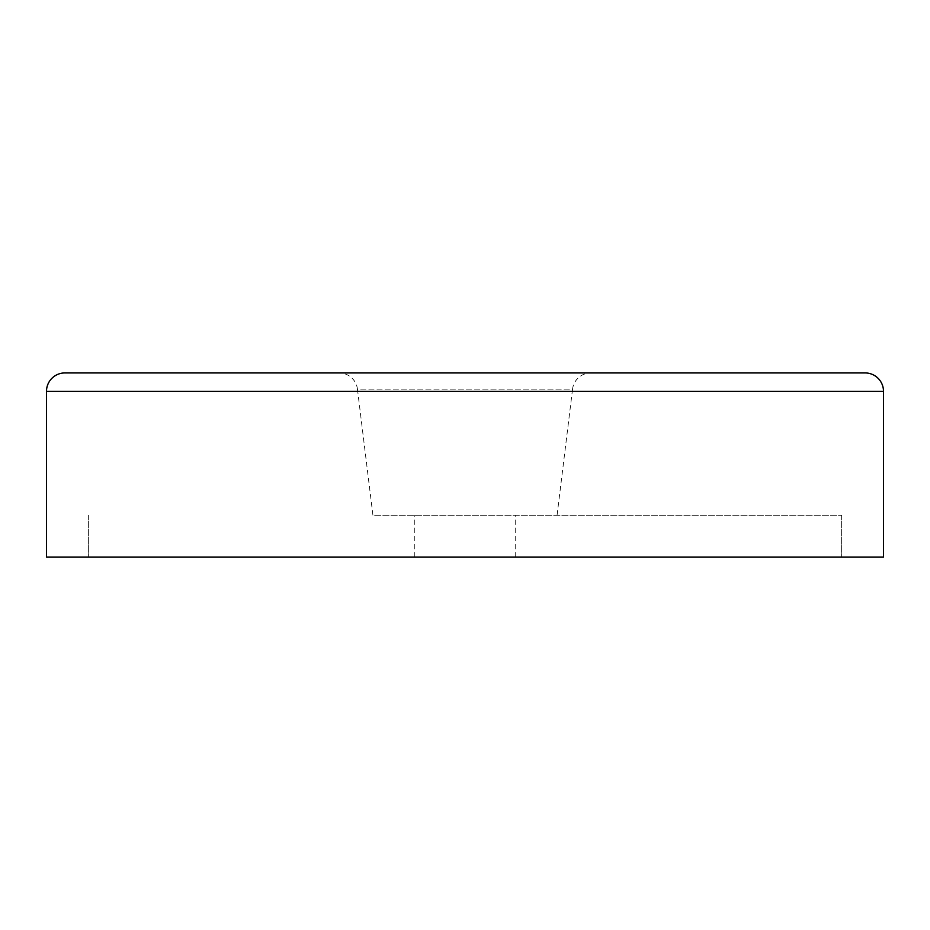 <?xml version="1.0" encoding="UTF-8"?>
<svg xmlns="http://www.w3.org/2000/svg" width="930" height="930" viewBox="0 0 930 930"><rect width="100%" height="100%" fill="white"/><g stroke="black" fill="none" stroke-linecap="round" stroke-linejoin="round"><path stroke-width="0.7" stroke-dasharray="4.65 3.49" d="M46.5 557.07L883.5 557.07M557.07 515.22L572.555 389.1L465 389.1L572.555 389.1A18.414 18.414 0 0 1 590.829 372.93L339.171 372.93A18.414 18.414 0 0 1 357.446 389.1L465 389.1L357.446 389.1L372.93 515.22L841.65 515.22L372.93 515.22M339.171 372.93L590.829 372.93M64.914 372.93L865.086 372.93M465 557.07L841.65 557.07L465 557.07M465 515.22L841.65 515.22L465 515.22M46.5 391.344L883.5 391.344M841.65 515.22L841.65 557.07L841.65 515.22M88.35 515.22L88.35 557.07L88.35 515.22M515.22 557.07L515.22 515.22M414.78 557.07L414.78 515.22"/><path stroke-width="1.4" d="M883.5 391.344L883.5 557.07L46.5 557.07L46.5 391.344A18.414 18.414 0 0 1 64.914 372.93L865.086 372.93A18.414 18.414 0 0 1 883.5 391.344L46.5 391.344"/></g></svg>
